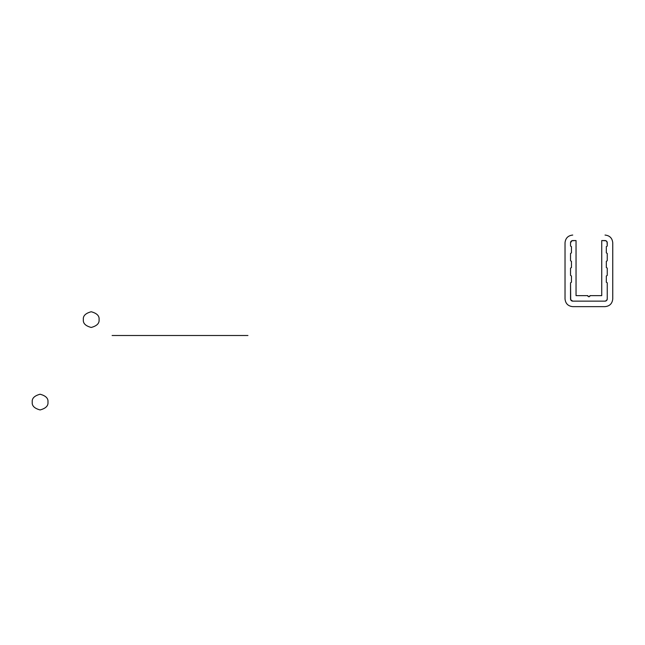 <?xml version="1.0" encoding="UTF-8"?>
<svg xmlns="http://www.w3.org/2000/svg" width="645" height="645" viewBox="0 0 645 645"><rect width="100%" height="100%" fill="white"/><g stroke="black" fill="none" stroke-linecap="round" stroke-linejoin="round"><path stroke-width="0.97" d="M607.074 299.78L607.243 298.933A2.201 2.201 0 0 1 605.042 301.134L572.736 301.134A2.201 2.201 0 0 1 570.535 298.933L570.535 282.784L571.454 282.252L571.454 275.971L570.535 275.439L570.535 268.102L571.454 267.57L571.454 261.289L570.535 260.757L570.535 253.421L571.454 252.888L571.454 246.608L570.535 246.076L570.535 242.77L570.535 246.076L571.454 246.608L571.454 252.888L570.535 253.421L570.535 260.757L571.454 261.289L571.454 267.57L570.535 268.102L570.535 275.439L571.454 275.971L571.454 282.252L570.535 282.784L570.704 299.78L572.736 301.134L605.042 301.134L606.598 300.489L607.243 298.933L607.243 282.784L606.324 282.252L606.324 275.971L607.243 275.439L607.243 268.102L606.324 267.57L606.324 261.289L607.243 260.757L607.243 253.421L606.324 252.888L606.324 246.608L607.243 246.076L607.074 241.931L605.881 240.738L601.737 240.569L601.737 295.636L589.99 295.636A1.105 1.105 0 0 1 588.893 296.732A1.105 1.105 0 0 1 587.788 295.636L576.041 295.636L576.041 240.569L571.897 240.738L570.535 242.77A2.201 2.201 0 0 1 572.736 240.569L571.18 241.214M589.312 296.652L589.99 295.636L601.737 295.636L601.737 240.569L605.042 240.569A2.201 2.201 0 0 1 607.243 242.77L606.598 241.214M588.466 296.652L587.788 295.636L576.041 295.636L576.041 240.569L572.736 240.569M607.243 298.933L607.243 282.784L606.324 282.252L606.324 275.971L607.243 275.439L607.243 268.102L606.324 267.57L606.324 261.289L607.243 260.757L607.243 253.421L606.324 252.888L606.324 246.608L607.243 246.076L607.243 242.77M570.535 298.933L571.18 300.489M605.042 301.134L606.598 300.489M572.736 235.062C568.092 235.554 565.52 238.126 565.028 242.77L565.028 298.933C565.52 303.585 568.092 306.157 572.736 306.641L605.042 306.641C609.686 306.157 612.258 303.585 612.75 298.933L612.75 242.77C612.258 238.126 609.686 235.554 605.042 235.062M247.93 335.505L112.117 335.505M32.25 402.085C31.807 405.794 34.419 408.414 40.103 409.938C45.779 408.414 48.399 405.794 47.956 402.085C48.399 398.376 45.779 395.756 40.103 394.232C34.419 395.756 31.807 398.376 32.25 402.085M83.358 319.606C82.915 323.314 85.527 325.935 91.211 327.458C96.887 325.935 99.507 323.314 99.064 319.606C99.507 315.897 96.887 313.276 91.211 311.753C85.527 313.276 82.915 315.897 83.358 319.606"/></g></svg>
